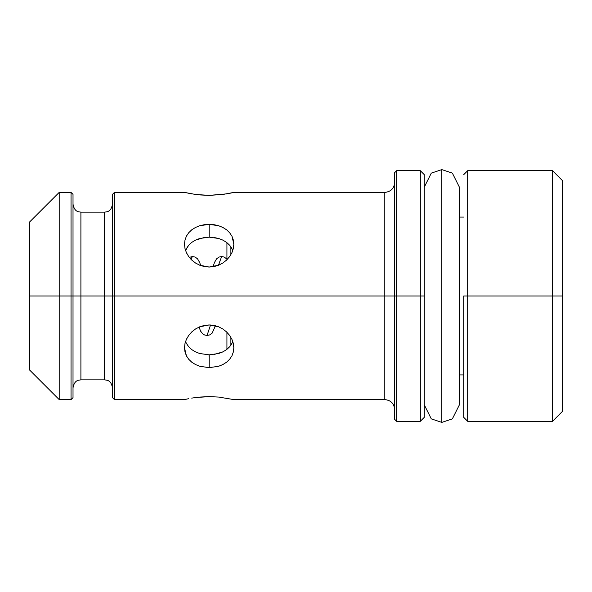 <?xml version="1.0" encoding="UTF-8"?>
<svg xmlns="http://www.w3.org/2000/svg" width="592" height="592" viewBox="0 0 592 592"><rect width="100%" height="100%" fill="white"/><g stroke="black" fill="none" stroke-linecap="round" stroke-linejoin="round"><path stroke-width="0.89" d="M463.736 296L552.536 296L552.536 170.696L552.536 296L562.4 296L562.4 180.56L562.4 296L552.536 296L552.536 421.304L552.536 296L467.68 296L467.68 170.696L467.68 296L463.736 296L463.736 417.36L463.736 296M188.678 346.749L186.399 343.39L188.678 346.749L191.727 349.591L188.678 346.749M195.449 351.863L191.727 349.591L195.449 351.863L199.689 353.513L195.449 351.863M199.689 353.513L209.176 354.852L218.663 353.505L222.895 351.863L226.618 349.598L229.666 346.757L231.946 343.39L229.666 346.757L226.618 349.598L222.895 351.863L214.015 354.512M209.176 354.852L209.176 367.669L209.035 354.852M184.504 192.4L114.456 192.4L112.48 194.376L112.48 296L114.456 296L114.456 192.4L114.456 296L384.8 296L384.8 192.4L233.84 192.4L222.895 194.45L209.176 195.382L195.456 194.45L184.504 192.4L191.741 193.88M204.336 224.686L214.001 224.679L218.64 225.744L222.888 227.469L226.618 229.837L229.674 232.774L231.953 236.223L233.366 240.078L233.84 244.193L233.359 248.44L231.96 252.606L229.674 256.536L226.61 260.051L222.895 262.974L218.626 265.201L214.015 266.578L209.176 267.051L204.351 266.585L199.719 265.201L195.456 262.981L191.741 260.051L188.67 256.536L186.399 252.621L184.985 248.448L184.504 244.207L184.978 240.093L186.391 236.23L188.663 232.789L191.719 229.844L195.449 227.476L199.689 225.744L204.336 224.686M226.61 193.88L209.176 195.382L195.456 194.45M186.391 252.599L188.737 256.625M185.562 341.488L186.399 343.39M186.391 339.394L188.67 335.464L191.734 331.949L195.449 329.026L199.719 326.799L209.176 324.949L218.626 326.799L222.895 329.019L226.603 331.949L229.674 335.464L231.946 339.379L233.359 343.552L233.84 347.793L233.366 351.907L231.96 355.77L229.681 359.211L226.625 362.156L222.903 364.524L218.655 366.256L209.176 367.669L199.704 366.256L195.464 364.531L191.727 362.163L188.67 359.226L186.391 355.777L184.504 347.807L184.985 343.56L186.391 339.394L188.737 335.375M199.689 194.931L209.176 195.382M199.689 225.744L209.176 224.331L209.176 237.148L199.689 238.495L195.456 240.137L191.727 242.402L188.678 245.243L185.562 250.512M191.719 229.844L195.449 227.476M226.61 260.051L222.895 262.974L218.626 265.201L209.176 267.051L199.719 265.201L195.456 262.981L191.741 260.051M199.689 397.069L209.176 396.618L218.64 397.062L233.84 399.6L218.64 397.062L209.176 396.618L195.449 397.55L199.689 397.069M191.719 398.12L195.449 397.55L191.719 398.12M186.391 399.171L188.663 398.69L184.504 399.6L114.456 399.6L114.456 296L104.584 296L112.48 296L112.48 397.624L112.48 194.376M29.6 222L29.6 370L59.2 399.6L59.2 296L59.2 399.6L71.04 399.6L71.04 296L71.04 399.6L73.016 397.624L73.016 194.376L71.04 192.4L59.2 192.4L29.6 222L29.6 296L59.2 296L59.2 192.4L59.2 296L71.04 296L71.04 192.4L71.04 296L80.904 296L80.904 212.136L80.904 379.864L104.584 379.864L104.584 212.136C107.063 211.729 110.948 212.106 112.48 204.24M73.016 387.76C74.548 379.894 78.425 380.271 80.904 379.864L80.904 296L104.584 296L29.6 296L29.6 370M112.48 397.624L114.456 399.6L114.456 296L384.8 296L384.8 399.6L384.8 296L396.64 296L396.64 170.696L396.64 296L420.32 296L420.32 170.696L420.32 296L424.264 296L424.264 174.64L424.264 296L420.32 296L420.32 421.304L420.32 296L396.64 296L396.64 421.304L396.64 296L394.664 296L394.664 419.336L394.664 296L384.8 296L384.8 192.4C390.772 191.793 394.057 188.5 394.664 182.536M394.664 172.664L394.664 296L394.664 172.664L396.64 170.696L420.32 170.696L424.264 174.64M424.264 417.36L424.264 296L424.264 417.36L420.32 421.304L396.64 421.304L394.664 419.336M73.016 397.624L73.016 194.376M112.48 387.76C110.948 379.894 107.063 380.271 104.584 379.864L104.584 212.136L80.904 212.136C78.425 211.729 74.548 212.106 73.016 204.24M231.96 252.606L229.607 256.625M233.84 244.193L231.953 236.223M222.888 227.469L226.618 229.837M232.782 250.512L229.666 245.251L226.618 242.409L222.895 240.137L218.655 238.487L209.176 237.148L209.176 224.331L218.64 225.744M231.96 192.829L229.637 193.318M231.946 343.39L232.782 341.488M229.607 335.375L231.946 339.379M195.456 329.019L199.719 326.799L204.336 325.422L209.176 324.949L213.993 325.415L218.626 326.799L222.895 329.019L226.603 331.949M218.655 366.256L209.176 367.669L199.704 366.256M226.625 362.156L222.903 364.524M191.734 331.949L195.449 329.026M186.391 355.777L184.985 351.922L184.504 347.807M195.464 364.531L191.727 362.163M214.008 237.488L218.655 238.487L222.895 240.137L226.618 242.409L229.666 245.251L231.946 248.61M186.399 248.61L188.678 245.243L191.727 242.402L195.456 240.137L204.336 237.488M562.4 411.44L562.4 296L562.4 411.44L552.536 421.304L467.68 421.304L467.68 296L467.68 421.304L463.736 417.36M230.88 345.173L230.88 337.322L230.88 345.173M226.936 332.26L226.936 349.354L226.936 332.26M230.88 246.827L230.88 254.678L230.88 246.827M226.936 242.646L226.936 259.74L226.936 242.646M226.936 259.118L224.198 257.061L221.623 256.536L218.485 265.26L221.623 256.536L219.047 257.061L216.628 258.771L214.363 262.656L213.135 266.733M210.515 324.986L207.059 335.464L210.515 324.986M200.681 265.564L199.756 262.648L197.499 258.763L195.071 257.061L192.496 256.536L190.809 259.118L192.496 256.536L189.292 257.365M441.832 422.392L431.294 418.877L424.264 404.832L431.294 418.877L441.832 422.392L452.369 418.877L459.392 404.832L452.369 418.877L441.832 422.392L441.832 169.608L452.369 173.123L459.392 187.168L452.369 173.123L441.832 169.608L441.832 422.392M424.264 187.168L431.294 173.123L441.832 169.608L431.294 173.123L424.264 187.168M463.736 374.936L459.392 374.936M233.84 399.6L384.8 399.6C390.772 400.207 394.057 403.5 394.664 409.464M463.736 217.064L459.392 217.064M463.736 174.64L467.68 170.696L552.536 170.696L562.4 180.56M215.429 325.748L212.151 333.133L209.635 334.939L207.059 335.464L204.484 334.939L202.797 333.918L200.621 331.18L199.053 327.08M459.392 404.832L459.392 187.168"/></g></svg>
